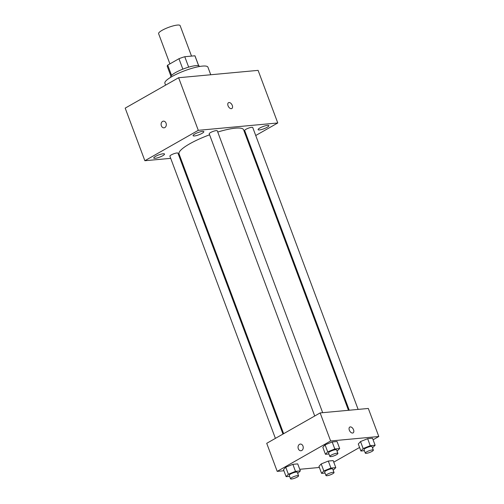 <?xml version="1.0" encoding="UTF-8"?>
<svg xmlns="http://www.w3.org/2000/svg" width="504" height="504" viewBox="0 0 504 504"><rect width="100%" height="100%" fill="white"/><g stroke="black" fill="none" stroke-linecap="round" stroke-linejoin="round"><path stroke-width="0.76" d="M191.52 56.102L180.123 25.616A11.485 2.4 159.5 0 0 168.519 27.386A11.485 2.4 159.5 0 0 158.602 33.655L169.905 63.876M171.549 75.38L167.712 65.117A14.824 3.1 159.5 0 0 167.278 66.389L170.932 76.154M167.712 65.117L178.958 58.722A14.824 3.1 159.5 0 1 184.773 56.725L194.916 55.786A14.824 3.1 159.5 0 1 195.048 56.007L198.702 65.772M198.639 65.753L194.916 55.786M188.672 67.145L184.773 56.725M170.806 77.232L170.749 77.081A15.315 3.2 -20.5 0 1 179.418 70.604A15.315 3.2 -20.5 0 1 195.779 65.633A15.315 3.2 -20.5 0 1 199.439 66.352L199.496 66.503M182.851 69.142L178.958 58.722M210.754 74.756L207.925 67.177A22.97 4.807 159.5 0 0 184.722 70.724A22.97 4.807 159.5 0 0 164.89 83.267L165.589 85.145M170.705 158.338L144.862 160.726L125.194 108.127L178.624 77.729L258.105 70.371L277.773 122.97L255.73 135.513M155.131 158.325A5.746 1.203 159.5 0 0 161.267 156.467A5.746 1.203 159.5 0 0 164.518 154.035A5.746 1.203 159.5 0 0 158.716 154.923A5.746 1.203 159.5 0 0 153.758 158.061A5.746 1.203 159.5 0 0 155.131 158.325M259.491 129.931A5.746 1.203 159.5 0 0 265.627 128.066A5.746 1.203 159.5 0 0 268.878 125.641A5.746 1.203 159.5 0 0 263.075 126.529A5.746 1.203 159.5 0 0 258.117 129.66A5.746 1.203 159.5 0 0 259.491 129.931M194.456 135.954A5.746 1.203 159.5 0 0 200.592 134.089A5.746 1.203 159.5 0 0 203.843 131.664A5.746 1.203 159.5 0 0 198.041 132.546A5.746 1.203 159.5 0 0 193.082 135.683A5.746 1.203 159.5 0 0 194.456 135.954M180.363 157.443L179.582 157.513M144.862 160.726L198.286 130.328L178.624 77.729M198.286 130.328L277.773 122.97M228.06 105.802A3.352 1.997 60.4 0 0 231.821 108.524A3.352 1.997 60.4 0 0 231.903 104.624A3.352 1.997 60.4 0 0 228.507 102.696A3.352 1.997 60.4 0 0 228.06 105.802M231.821 108.524A3.352 1.997 60.4 0 0 231.897 104.624A3.352 1.997 60.4 0 0 228.507 102.696M248.151 139.822L247.489 140.2M164.021 127.827A3.352 2.596 84.7 0 1 161.211 125.282A3.352 2.596 84.7 0 1 162.565 121.42A3.352 2.596 84.7 0 1 163.397 121.155A3.352 2.596 84.7 0 1 166.295 124.249A3.352 2.596 84.7 0 1 164.014 127.827A3.352 2.596 84.7 0 1 161.211 125.282A3.352 2.596 84.7 0 1 162.559 121.42A3.352 2.596 84.7 0 1 163.403 121.155M282.983 434.064L177.956 153.172A4.303 0.901 159.5 0 0 173.615 153.833A4.303 0.901 159.5 0 0 169.898 156.183L275.404 438.379M358.13 409.406L252.737 127.512A4.303 0.901 159.5 0 0 248.39 128.18A4.303 0.901 159.5 0 0 244.673 130.53L349.253 410.224M322.673 412.688L217.281 130.794A4.303 0.901 159.5 0 0 212.934 131.462A4.303 0.901 159.5 0 0 209.223 133.812L314.729 416.002M348.472 410.3L243.589 129.78A34.455 7.207 159.5 0 0 217.747 132.048M209.595 134.801A34.455 7.207 159.5 0 0 179.046 153.915L283.645 433.686M283.916 470.755L277.206 471.372L266.717 443.318L320.141 412.921L368.317 408.461L378.806 436.514L373.08 439.771M277.206 471.372L330.63 440.975L320.141 412.921M330.63 440.975L378.806 436.514M349.782 427.064A3.352 1.997 -119.6 0 1 353.55 429.786A3.352 1.997 -119.6 0 1 353.096 432.892A3.352 1.997 -119.6 0 1 349.707 430.964A3.352 1.997 -119.6 0 1 349.782 427.064A3.352 1.997 -119.6 0 1 353.55 429.786A3.352 1.997 -119.6 0 1 353.096 432.892M289.605 476.349L286.127 476.671L283.506 469.659L285.749 467.221L292.856 464.335L297.725 463.888L292.856 464.335L285.749 467.221L288.37 474.239L295.483 471.353L300.346 470.9L297.719 473.489M364.379 450.696L360.908 451.017L358.287 443.999L360.53 441.567L367.636 438.682L372.5 438.228L367.636 438.682L360.53 441.567L363.151 448.579L370.257 445.694L375.127 445.246L372.5 447.836M319.372 467.473L299.741 469.287M359.579 447.457L333.755 462.149M328.923 453.978L325.452 454.299L322.831 447.281L325.074 444.849L332.18 441.964L337.05 441.517L332.18 441.964L325.074 444.849L327.695 451.861L334.801 448.976L339.671 448.529L337.044 451.118M325.061 473.067L321.584 473.388L318.963 466.376L321.206 463.938L328.312 461.053L333.182 460.606L328.312 461.053L321.206 463.938L323.826 470.956L330.933 468.071L335.803 467.618L333.175 470.207M300.951 450.746A3.352 2.596 84.7 0 1 298.147 448.201A3.352 2.596 84.7 0 1 299.496 444.339A3.352 2.596 84.7 0 1 300.334 444.074A3.352 2.596 84.7 0 1 303.225 447.168A3.352 2.596 84.7 0 1 300.951 450.746A3.352 2.596 84.7 0 1 298.141 448.201A3.352 2.596 84.7 0 1 299.496 444.339A3.352 2.596 84.7 0 1 300.334 444.074M321.584 473.388L323.826 470.956M334.039 472.5L332.722 468.997A4.303 0.901 159.5 0 0 328.381 469.659A4.303 0.901 159.5 0 0 324.664 472.009L325.975 475.518A4.303 0.901 159.5 0 0 328.507 475.429A4.303 0.901 159.5 0 0 332.709 473.76A4.303 0.901 159.5 0 0 334.039 472.5A4.303 0.901 159.5 0 0 329.692 473.168A4.303 0.901 159.5 0 0 325.975 475.518M330.933 468.071L328.312 461.053M335.803 467.618L333.182 460.606M318.963 466.376L321.206 463.938M286.127 476.671L288.37 474.239M298.582 475.789L297.272 472.279A4.303 0.901 159.5 0 0 292.925 472.941A4.303 0.901 159.5 0 0 289.208 475.291L290.518 478.8A4.303 0.901 159.5 0 0 293.051 478.718A4.303 0.901 159.5 0 0 297.259 477.042A4.303 0.901 159.5 0 0 298.582 475.789A4.303 0.901 159.5 0 0 294.235 476.45A4.303 0.901 159.5 0 0 290.518 478.8M295.483 471.353L292.856 464.335M300.346 470.9L297.725 463.888M283.506 469.659L285.749 467.221M360.908 451.017L363.151 448.579M373.357 450.129L372.046 446.62A4.303 0.901 159.5 0 0 367.7 447.287A4.303 0.901 159.5 0 0 363.989 449.637L365.299 453.14A4.303 0.901 159.5 0 0 367.832 453.058A4.303 0.901 159.5 0 0 372.034 451.382A4.303 0.901 159.5 0 0 373.357 450.129A4.303 0.901 159.5 0 0 369.01 450.79A4.303 0.901 159.5 0 0 365.299 453.14M370.257 445.694L367.636 438.682M375.127 445.246L372.5 438.228M358.287 443.999L360.53 441.567M325.452 454.299L327.695 451.861M337.901 453.411L336.59 449.908A4.303 0.901 159.5 0 0 332.243 450.57A4.303 0.901 159.5 0 0 328.532 452.92L329.843 456.429A4.303 0.901 159.5 0 0 332.375 456.341A4.303 0.901 159.5 0 0 336.577 454.671A4.303 0.901 159.5 0 0 337.901 453.411A4.303 0.901 159.5 0 0 333.56 454.079A4.303 0.901 159.5 0 0 329.843 456.429M334.801 448.976L332.18 441.964M339.671 448.529L337.05 441.517M322.831 447.281L325.074 444.849"/></g></svg>
